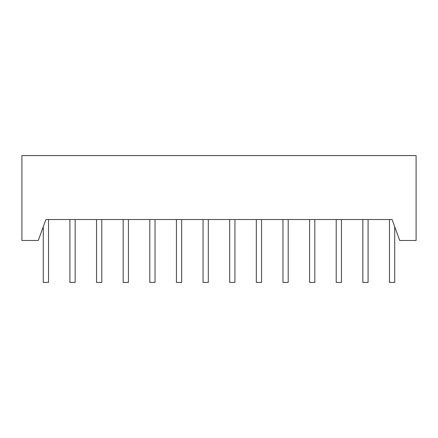 <?xml version="1.0" encoding="UTF-8"?>
<svg xmlns="http://www.w3.org/2000/svg" width="438" height="438" viewBox="0 0 438 438"><rect width="100%" height="100%" fill="white"/><g stroke="black" fill="none" stroke-linecap="round" stroke-linejoin="round"><path stroke-width="0.66" d="M416.1 240.495L416.1 155.572L21.9 155.572L21.9 240.495L38.276 240.495L45.908 219.526L392.092 219.526L399.724 240.495L416.1 240.495M69.916 219.526L69.916 282.428L75.161 282.428L75.161 219.526M43.285 226.725L43.285 282.428L48.53 282.428L48.53 219.526M96.546 219.526L96.546 282.428L101.786 282.428L101.786 219.526M123.177 219.526L123.177 282.428L128.416 282.428L128.416 219.526M149.807 219.526L149.807 282.428L155.047 282.428L155.047 219.526M176.437 219.526L176.437 282.428L181.677 282.428L181.677 219.526M203.062 219.526L203.062 282.428L208.307 282.428L208.307 219.526M229.693 219.526L229.693 282.428L234.938 282.428L234.938 219.526M261.563 219.526L261.563 282.428L256.323 282.428L256.323 219.526M282.953 219.526L282.953 282.428L288.193 282.428L288.193 219.526M309.584 219.526L309.584 282.428L314.823 282.428L314.823 219.526M336.214 219.526L336.214 282.428L341.454 282.428L341.454 219.526M362.839 219.526L362.839 282.428L368.084 282.428L368.084 219.526M394.715 226.725L394.715 282.428L389.47 282.428L389.47 219.526"/></g></svg>
